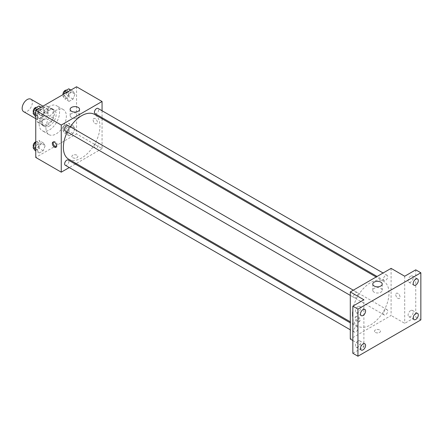 <?xml version="1.0" encoding="UTF-8"?>
<svg xmlns="http://www.w3.org/2000/svg" width="443" height="443" viewBox="0 0 443 443"><rect width="100%" height="100%" fill="white"/><g stroke="black" fill="none" stroke-linecap="round" stroke-linejoin="round"><path stroke-width="0.33" stroke-dasharray="2.21 1.66" d="M23.645 111.669A7.215 4.164 120 0 0 30.855 107.505A7.215 4.164 120 0 0 30.855 99.177M37.45 117.207A7.215 4.164 120 0 0 38.945 120.507A7.215 4.164 120 0 0 46.161 116.343A7.215 4.164 120 0 0 46.161 108.014A7.215 4.164 120 0 0 40.601 109.947A7.215 4.164 120 0 0 37.45 117.207M38.973 109.947L46.133 105.811A9.309 5.377 120 0 1 47.207 106.198A9.309 5.377 120 0 1 48.077 106.935L48.077 115.202A9.309 5.377 120 0 1 46.133 118.574L38.973 122.705A9.309 5.377 120 0 1 37.899 122.323A9.309 5.377 120 0 1 37.029 121.581L37.029 113.319A9.309 5.377 120 0 1 38.973 109.947L44.073 112.887L51.233 108.757L46.133 105.811M46.133 118.574L51.233 121.52L44.073 125.651L38.973 122.705M37.029 121.581L42.129 124.527L42.129 116.26L37.029 113.319M42.129 124.527A9.309 5.377 120 0 0 42.999 125.269A9.309 5.377 120 0 0 44.073 125.651M51.233 121.52A9.309 5.377 120 0 0 53.177 118.148L48.077 115.202M51.233 108.757A9.309 5.377 120 0 1 52.307 109.139A9.309 5.377 120 0 1 53.177 109.881L53.177 118.148M44.073 112.887A9.309 5.377 120 0 0 42.129 116.26M47.656 125.059A9.619 5.554 -60 0 1 42.844 125.535A9.619 5.554 -60 0 1 42.844 114.427A9.619 5.554 -60 0 1 52.462 108.873A9.619 5.554 -60 0 1 53.935 116.581A9.619 5.554 -60 0 1 47.656 125.059M49.356 126.039A9.619 5.554 120 0 0 55.635 117.561A9.619 5.554 120 0 0 54.162 109.858A9.619 5.554 120 0 0 46.753 112.433A9.619 5.554 120 0 0 42.55 122.113A9.619 5.554 120 0 0 44.544 126.515A9.619 5.554 120 0 0 49.356 126.039M53.177 109.881L48.077 106.935M39.15 124.073A14.425 8.328 120 0 0 42.14 130.679A14.425 8.328 120 0 0 56.566 122.351A14.425 8.328 120 0 0 56.566 105.694A14.425 8.328 120 0 0 45.452 109.559A14.425 8.328 120 0 0 39.15 124.073M45.956 127.999A14.425 8.328 120 0 0 48.94 134.606A14.425 8.328 120 0 0 63.366 126.277A14.425 8.328 120 0 0 63.366 109.62A14.425 8.328 120 0 0 52.252 113.486A14.425 8.328 120 0 0 45.956 127.999M74.972 128.442L73.012 133.504L69.086 135.768L67.12 132.978L69.086 127.916L73.012 125.651L74.972 128.442L73.012 133.504L69.086 135.768L67.12 132.978L69.086 127.916L73.012 125.651L74.972 128.442L70.725 125.989L68.759 131.05L64.833 133.315L62.873 130.524L64.833 125.463L68.759 123.198L70.725 125.989M74.972 94.049L73.012 99.11L69.086 101.375L67.12 98.584L69.086 93.523L73.012 91.252L74.972 94.049L73.012 99.11L69.086 101.375L67.12 98.584L69.086 93.523L73.012 91.252L74.972 94.049L70.725 91.596L68.759 96.652L64.833 98.922L62.873 96.125L63.598 94.254M76.556 86.773L76.556 133.891L35.75 157.448M45.186 145.642L43.226 150.703L39.3 152.968L37.334 150.177L39.3 145.116L43.226 142.851L45.186 145.642L43.226 150.703L39.3 152.968L37.334 150.177L39.3 145.116L43.226 142.851L45.186 145.642L40.939 143.189L38.973 148.25L35.047 150.515M45.186 111.248L43.226 116.304L39.3 118.574L37.334 115.778L39.3 110.722L43.226 108.452L45.186 111.248L43.226 116.304L39.3 118.574L37.334 115.778L39.3 110.722L43.226 108.452L45.186 111.248L40.939 108.79L38.973 113.851L35.047 116.121M102.062 118.741L102.062 148.615L76.556 133.891M102.062 148.615L76.19 163.556M75.277 164.076L69.269 167.548M72.73 157.697A3.007 1.733 0 0 0 76.008 158.073A3.007 1.733 0 0 0 77.863 156.468A3.007 1.733 0 0 0 74.856 154.734A3.007 1.733 0 0 0 71.849 156.468A3.007 1.733 0 0 0 72.73 157.697A3.007 1.733 0 0 0 76.008 158.068A3.007 1.733 0 0 0 77.863 156.468A3.007 1.733 0 0 0 74.856 154.734A3.007 1.733 0 0 0 71.849 156.468A3.007 1.733 0 0 0 72.73 157.697M68.72 159.242A25.871 14.935 120 0 0 94.592 144.307A25.871 14.935 120 0 0 94.592 114.432M70.31 126.814A25.871 14.935 120 0 0 67.308 132.02M102.062 110.75L102.062 117.688M95.051 113.641A3.007 1.733 120 0 0 98.053 111.907A3.007 1.733 120 0 0 98.053 108.435M94.425 146.661A3.007 1.733 120 0 0 95.051 148.04A3.007 1.733 120 0 0 98.053 146.301A3.007 1.733 120 0 0 98.053 142.834A3.007 1.733 120 0 0 95.738 143.637A3.007 1.733 120 0 0 94.425 146.661M65.259 165.233A3.007 1.733 120 0 0 68.266 163.5A3.007 1.733 120 0 0 68.266 160.028M68.266 125.635A3.007 1.733 -60 0 1 68.886 127.008A3.007 1.733 -60 0 1 67.58 130.037A3.007 1.733 -60 0 1 65.259 130.84M93.135 119.903A3.007 1.733 -120 0 0 94.448 122.927A3.007 1.733 -120 0 0 96.762 123.735A3.007 1.733 -120 0 0 96.762 120.263A3.007 1.733 -120 0 0 93.755 118.53A3.007 1.733 -120 0 0 93.135 119.903A3.007 1.733 -120 0 0 94.442 122.927A3.007 1.733 -120 0 0 96.762 123.735A3.007 1.733 -120 0 0 96.762 120.263A3.007 1.733 -120 0 0 93.755 118.53A3.007 1.733 -120 0 0 93.135 119.903M53.442 141.948A3.007 1.733 60 0 1 53.808 141.594A3.007 1.733 60 0 1 56.123 142.397A3.007 1.733 60 0 1 57.435 145.42A3.007 1.733 60 0 1 56.815 146.799A3.007 1.733 60 0 1 56.322 146.938M71.511 117.484A4.729 2.73 180 0 1 70.127 115.557A4.729 2.73 180 0 1 74.856 112.827A4.729 2.73 180 0 1 79.585 115.557A4.729 2.73 180 0 1 76.667 118.076A4.729 2.73 180 0 1 71.511 117.484M352.401 314.27A25.871 14.935 120 0 0 357.756 326.114A25.871 14.935 120 0 0 383.632 311.18A25.871 14.935 120 0 0 383.627 281.305A25.871 14.935 120 0 0 363.692 288.238A25.871 14.935 120 0 0 352.401 314.27M357.927 293.886A3.007 1.733 -60 0 1 356.615 296.91A3.007 1.733 -60 0 1 354.295 297.713A3.007 1.733 -60 0 1 354.295 294.241A3.007 1.733 -60 0 1 357.302 292.507A3.007 1.733 -60 0 1 357.927 293.886M383.461 313.533A3.007 1.733 120 0 0 384.087 314.912A3.007 1.733 120 0 0 387.088 313.179A3.007 1.733 120 0 0 387.088 309.707A3.007 1.733 120 0 0 384.773 310.51A3.007 1.733 120 0 0 383.461 313.533M353.675 330.733A3.007 1.733 120 0 0 354.295 332.112A3.007 1.733 120 0 0 357.302 330.373A3.007 1.733 120 0 0 357.302 326.906A3.007 1.733 120 0 0 354.987 327.709A3.007 1.733 120 0 0 353.675 330.733M383.461 279.14A3.007 1.733 120 0 0 384.087 280.513A3.007 1.733 120 0 0 387.088 278.78A3.007 1.733 120 0 0 387.088 275.308A3.007 1.733 120 0 0 384.773 276.116A3.007 1.733 120 0 0 383.461 279.14M391.097 268.369L391.097 315.488L350.291 339.05M420.85 319.907L415.75 316.961L404.697 323.34L391.097 315.488M352.844 340.523L363.891 346.902L352.844 353.281M375.371 332.422A3.007 1.733 0 0 0 378.643 332.798A3.007 1.733 0 0 0 380.498 331.198A3.007 1.733 0 0 0 377.497 329.459A3.007 1.733 0 0 0 374.49 331.198A3.007 1.733 0 0 0 375.371 332.422A3.007 1.733 0 0 0 378.643 332.798A3.007 1.733 0 0 0 380.498 331.192A3.007 1.733 0 0 0 377.497 329.459A3.007 1.733 0 0 0 374.49 331.192A3.007 1.733 0 0 0 375.371 332.422M404.697 276.227L404.697 323.34M395.771 294.628A3.007 1.733 -120 0 0 397.083 297.657A3.007 1.733 -120 0 0 399.398 298.46A3.007 1.733 -120 0 0 399.398 294.988A3.007 1.733 -120 0 0 396.396 293.255A3.007 1.733 -120 0 0 395.771 294.628A3.007 1.733 -120 0 0 397.083 297.657A3.007 1.733 -120 0 0 399.398 298.46A3.007 1.733 -120 0 0 399.398 294.988A3.007 1.733 -120 0 0 396.391 293.255A3.007 1.733 -120 0 0 395.771 294.628M363.891 346.902L363.891 299.784M359.218 320.643A3.007 1.733 60 0 1 358.597 322.017A3.007 1.733 60 0 1 355.591 320.283A3.007 1.733 60 0 1 355.591 316.811A3.007 1.733 60 0 1 357.905 317.62A3.007 1.733 60 0 1 359.218 320.643M360.076 320.145A3.007 1.733 60 0 1 359.45 321.524A3.007 1.733 60 0 1 356.449 319.791A3.007 1.733 60 0 1 356.449 316.319A3.007 1.733 60 0 1 358.764 317.122A3.007 1.733 60 0 1 360.076 320.145M374.152 292.214A4.729 2.73 180 0 1 372.768 290.281A4.729 2.73 180 0 1 377.497 287.551A4.729 2.73 180 0 1 382.22 290.281A4.729 2.73 180 0 1 379.302 292.801A4.729 2.73 180 0 1 374.152 292.214M410.65 310.598A3.605 2.082 120 0 0 408.291 313.777A3.605 2.082 120 0 0 408.845 316.667A3.605 2.082 120 0 0 412.45 314.585A3.605 2.082 120 0 0 412.45 310.421A3.605 2.082 120 0 0 410.65 310.598M410.65 276.205A3.605 2.082 120 0 0 408.291 279.383A3.605 2.082 120 0 0 408.845 282.274A3.605 2.082 120 0 0 412.45 280.192A3.605 2.082 120 0 0 412.45 276.028A3.605 2.082 120 0 0 410.65 276.205M415.75 269.842L415.75 316.961M357.944 341.032A3.605 2.082 120 0 0 355.585 344.211A3.605 2.082 120 0 0 356.139 347.102A3.605 2.082 120 0 0 359.744 345.019A3.605 2.082 120 0 0 359.744 340.85A3.605 2.082 120 0 0 357.944 341.032M357.944 306.634A3.605 2.082 120 0 0 355.585 309.812A3.605 2.082 120 0 0 356.139 312.703A3.605 2.082 120 0 0 359.744 310.621A3.605 2.082 120 0 0 359.744 306.456A3.605 2.082 120 0 0 357.944 306.634M38.973 105.999L40.939 108.79M34.886 112.284A3.007 1.733 120 0 0 35.506 113.663A3.007 1.733 120 0 0 38.513 111.924A3.007 1.733 120 0 0 38.513 108.457A3.007 1.733 120 0 0 36.199 109.26A3.007 1.733 120 0 0 34.886 112.284M43.226 116.304L38.973 113.851M39.3 118.574L35.75 116.526M37.334 115.778L35.75 114.864M39.3 110.722L37.19 109.504M43.226 108.452L41.116 107.234M33.458 112.356A3.007 1.733 120 0 0 33.806 112.683A3.007 1.733 120 0 0 36.813 110.944A3.007 1.733 120 0 0 36.813 107.472A3.007 1.733 120 0 0 36.586 107.378M68.759 88.799L70.725 91.596M64.672 95.09A3.007 1.733 120 0 0 65.293 96.463A3.007 1.733 120 0 0 68.3 94.73A3.007 1.733 120 0 0 68.3 91.258A3.007 1.733 120 0 0 65.985 92.061A3.007 1.733 120 0 0 64.672 95.09M73.012 99.11L68.759 96.652M69.086 101.375L64.833 98.922M67.12 98.584L62.873 96.125M69.086 93.523L66.976 92.305M73.012 91.252L70.902 90.04M63.017 94.592A3.007 1.733 120 0 0 63.593 95.483A3.007 1.733 120 0 0 66.6 93.75A3.007 1.733 120 0 0 66.6 90.278A3.007 1.733 120 0 0 66.372 90.178M35.75 142.253L38.973 140.398L40.939 143.189M34.886 146.683A3.007 1.733 120 0 0 35.506 148.056A3.007 1.733 120 0 0 38.513 146.323A3.007 1.733 120 0 0 38.513 142.851A3.007 1.733 120 0 0 36.199 143.659A3.007 1.733 120 0 0 34.886 146.683M43.226 150.703L38.973 148.25M39.3 152.968L35.75 150.925M37.334 150.177L35.75 149.263M39.3 145.116L35.75 143.067M43.226 142.851L38.973 140.398M33.458 146.749A3.007 1.733 120 0 0 33.806 147.076A3.007 1.733 120 0 0 36.813 145.343A3.007 1.733 120 0 0 36.813 141.871A3.007 1.733 120 0 0 35.75 141.815M64.672 129.483A3.007 1.733 120 0 0 65.293 130.862A3.007 1.733 120 0 0 68.3 129.123A3.007 1.733 120 0 0 68.3 125.657A3.007 1.733 120 0 0 65.985 126.46A3.007 1.733 120 0 0 64.672 129.483M73.012 133.504L68.759 131.05M69.086 135.768L64.833 133.315M67.12 132.978L62.873 130.524M69.086 127.916L64.833 125.463M73.012 125.651L68.759 123.198M62.972 128.503A3.007 1.733 120 0 0 63.593 129.877A3.007 1.733 120 0 0 66.6 128.143A3.007 1.733 120 0 0 66.6 124.671A3.007 1.733 120 0 0 64.285 125.48A3.007 1.733 120 0 0 62.972 128.503M35.75 118.663L38.945 120.507M42.965 106.17L46.161 108.014M54.162 109.858L52.462 108.873M44.544 126.515L42.844 125.535M52.307 109.139L47.207 106.198M42.999 125.269L37.899 122.323M63.366 109.62L56.566 105.694M48.94 134.606L42.14 130.679M53.808 141.594L52.95 142.087M56.815 146.799L55.956 147.292M79.585 115.557L79.585 109.349M70.127 115.557L70.127 109.349M383.627 281.305L376.162 276.991M357.756 326.114L350.291 321.806M350.291 295.403L354.295 297.713M353.298 290.193L357.302 292.507M387.088 309.707L98.053 142.834M384.087 314.912L95.051 148.04M357.302 326.906L350.291 322.858M354.295 332.112L350.291 329.797M387.088 275.308L383.084 272.999M384.087 280.513L377.071 276.465M356.449 316.319L355.591 316.811M359.45 321.524L358.597 322.017M382.22 290.281L382.22 284.079M372.768 290.281L372.768 284.079M408.845 316.667L413.945 319.613M412.45 310.421L417.555 313.367M356.139 347.102L361.239 350.042M359.744 340.85L364.844 343.796M356.139 312.703L361.239 315.649M359.744 306.456L364.844 309.402M408.845 282.274L413.945 285.22M412.45 276.028L417.555 278.974M38.513 108.457L36.813 107.472M35.506 113.663L33.806 112.683M68.3 91.258L66.6 90.278M65.293 96.463L63.593 95.483M38.513 142.851L36.813 141.871M35.506 148.056L33.806 147.076M68.3 125.657L66.6 124.671M65.293 130.862L63.593 129.877"/><path stroke-width="0.66" d="M42.965 106.17L30.855 99.177A7.215 4.164 120 0 0 25.301 101.109A7.215 4.164 120 0 0 22.15 108.369A7.215 4.164 120 0 0 23.645 111.669L35.75 118.663M69.269 167.548L61.256 172.172L35.75 157.448L35.75 110.335L76.556 86.773L102.062 101.497L102.062 110.75M76.19 163.556L75.277 164.076M67.308 132.02A25.871 14.935 120 0 0 63.366 147.397A25.871 14.935 120 0 0 68.72 159.242L350.291 321.806M376.162 276.991L94.592 114.432A25.871 14.935 120 0 0 70.31 126.814M102.062 117.688L102.062 118.741M61.256 172.172L61.256 125.059L102.062 101.497M383.084 272.999L98.053 108.435A3.007 1.733 120 0 0 95.738 109.244A3.007 1.733 120 0 0 94.425 112.267A3.007 1.733 120 0 0 95.051 113.641L377.071 276.465M350.291 322.858L68.266 160.028A3.007 1.733 120 0 0 65.952 160.837A3.007 1.733 120 0 0 64.639 163.86A3.007 1.733 120 0 0 65.259 165.233L350.291 329.797M350.291 295.403L65.259 130.84A3.007 1.733 -60 0 1 65.259 127.368A3.007 1.733 -60 0 1 68.266 125.635L353.298 290.193M61.256 125.059L35.75 110.335M71.511 111.282A4.729 2.73 180 0 1 70.127 109.349A4.729 2.73 180 0 1 74.856 106.619A4.729 2.73 180 0 1 79.585 109.349A4.729 2.73 180 0 1 76.667 111.874A4.729 2.73 180 0 1 71.511 111.282M56.577 145.919A3.007 1.733 60 0 1 55.956 147.292A3.007 1.733 60 0 1 52.95 145.559A3.007 1.733 60 0 1 52.95 142.087A3.007 1.733 60 0 1 55.27 142.89A3.007 1.733 60 0 1 56.577 145.919M56.322 146.938A3.007 1.733 60 0 1 53.808 145.06A3.007 1.733 60 0 1 53.442 141.948M352.844 340.523L350.291 339.05L350.291 291.931L391.097 268.369L404.697 276.227L415.75 269.842L420.85 272.788L420.85 319.907L357.944 356.227L352.844 353.281L352.844 306.163L363.891 299.784L350.291 291.931M357.944 356.227L357.944 309.109L352.844 306.163M357.944 309.109L420.85 272.788M374.152 286.006A4.729 2.73 180 0 1 372.768 284.079A4.729 2.73 180 0 1 377.497 281.349A4.729 2.73 180 0 1 382.22 284.079A4.729 2.73 180 0 1 379.302 286.599A4.729 2.73 180 0 1 374.152 286.006M415.75 285.037A3.605 2.082 -60 0 1 413.945 285.22A3.605 2.082 -60 0 1 413.391 282.329A3.605 2.082 -60 0 1 415.75 279.151A3.605 2.082 -60 0 1 417.555 278.974A3.605 2.082 -60 0 1 418.103 281.859A3.605 2.082 -60 0 1 415.75 285.037M363.044 315.471A3.605 2.082 -60 0 1 361.239 315.649A3.605 2.082 -60 0 1 360.685 312.758A3.605 2.082 -60 0 1 363.044 309.579A3.605 2.082 -60 0 1 364.844 309.402A3.605 2.082 -60 0 1 365.397 312.293A3.605 2.082 -60 0 1 363.044 315.471M363.044 349.865A3.605 2.082 -60 0 1 361.239 350.042A3.605 2.082 -60 0 1 360.685 347.151A3.605 2.082 -60 0 1 363.044 343.973A3.605 2.082 -60 0 1 364.844 343.796A3.605 2.082 -60 0 1 365.397 346.686A3.605 2.082 -60 0 1 363.044 349.865M415.75 319.436A3.605 2.082 -60 0 1 413.945 319.613A3.605 2.082 -60 0 1 413.391 316.723A3.605 2.082 -60 0 1 415.75 313.544A3.605 2.082 -60 0 1 417.555 313.367A3.605 2.082 -60 0 1 418.103 316.258A3.605 2.082 -60 0 1 415.75 319.436M35.75 116.526L35.047 116.121L33.081 113.325L35.047 108.264L38.973 105.999L41.116 107.234M35.75 114.864L33.081 113.325M37.19 109.504L35.047 108.264M36.586 107.378A3.007 1.733 120 0 0 34.36 108.43A3.007 1.733 120 0 0 33.186 111.304A3.007 1.733 120 0 0 33.458 112.356M63.598 94.254L64.833 91.07L68.759 88.799L70.902 90.04M66.976 92.305L64.833 91.07M66.372 90.178A3.007 1.733 120 0 0 64.146 91.236A3.007 1.733 120 0 0 62.972 94.104A3.007 1.733 120 0 0 63.017 94.592M35.75 150.925L35.047 150.515L33.081 147.724L35.047 142.663L35.75 142.253M35.75 149.263L33.081 147.724M35.75 143.067L35.047 142.663M35.75 141.815A3.007 1.733 120 0 0 33.186 145.703A3.007 1.733 120 0 0 33.458 146.749"/></g></svg>
